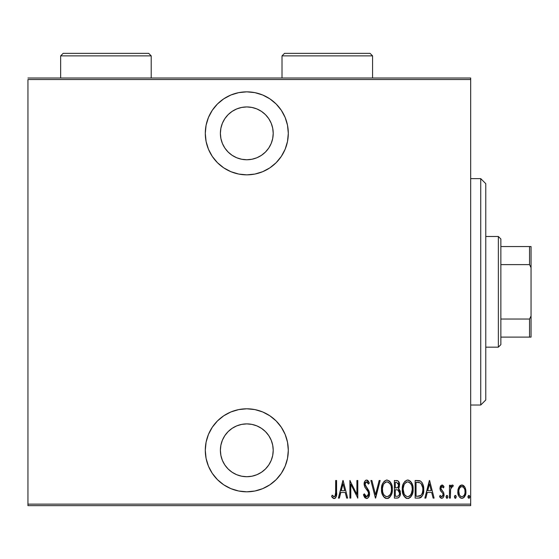 <?xml version="1.0" encoding="UTF-8"?>
<svg xmlns="http://www.w3.org/2000/svg" width="559" height="559" viewBox="0 0 559 559"><rect width="100%" height="100%" fill="white"/><g stroke="black" fill="none" stroke-linecap="round" stroke-linejoin="round"><path stroke-width="0.84" d="M246.798 91.844A41.506 41.506 0 0 1 288.304 133.349A41.506 41.506 0 0 1 246.798 174.855L254.897 174.059L262.681 171.697L269.857 167.861L276.146 162.697L281.31 156.408L285.146 149.232L287.508 141.448L288.304 133.349L287.508 125.251L285.146 117.467L281.31 110.291L276.146 104.002L269.857 98.838L262.681 95.002L254.897 92.64L246.798 91.844L238.7 92.64L230.916 95.002L223.74 98.838L217.451 104.002L212.287 110.291L208.451 117.467L206.089 125.251L205.293 133.349L206.089 141.448L208.451 149.232L212.287 156.408L217.451 162.697L223.74 167.861L230.916 171.697L238.7 174.059L246.798 174.855A41.506 41.506 0 0 1 205.293 133.349A41.506 41.506 0 0 1 246.798 91.844M246.798 408.797A41.506 41.506 0 0 1 288.304 450.302A41.506 41.506 0 0 1 246.798 491.808L254.897 491.012L262.681 488.65L269.857 484.814L276.146 479.65L281.31 473.361L285.146 466.185L287.508 458.401L288.304 450.302L287.508 442.204L285.146 434.42L281.31 427.244L276.146 420.955L269.857 415.791L262.681 411.955L254.897 409.593L246.798 408.797L238.7 409.593L230.916 411.955L223.74 415.791L217.451 420.955L212.287 427.244L208.451 434.42L206.089 442.204L205.293 450.302L206.089 458.401L208.451 466.185L212.287 473.361L217.451 479.65L223.74 484.814L230.916 488.65L238.7 491.012L246.798 491.808A41.506 41.506 0 0 1 205.293 450.302A41.506 41.506 0 0 1 246.798 408.797M246.798 423.89A26.413 26.413 0 0 1 273.211 450.302A26.413 26.413 0 0 1 246.798 476.715A26.413 26.413 0 0 1 220.386 450.302A26.413 26.413 0 0 1 246.798 423.89L251.948 424.4L256.909 425.902L261.472 428.341L265.476 431.625L268.76 435.629L271.199 440.192L272.701 445.153L273.211 450.302L272.701 455.452L271.199 460.413L268.76 464.976L265.476 468.98L261.472 472.264L256.909 474.703L251.948 476.205L246.798 476.715L241.649 476.205L236.688 474.703L232.125 472.264L228.121 468.98L224.837 464.976L222.398 460.413L220.896 455.452L220.386 450.302L220.896 445.153L222.398 440.192L224.837 435.629L228.121 431.625L232.125 428.341L236.688 425.902L241.649 424.4L246.798 423.89L241.649 424.4M246.798 106.937A26.413 26.413 0 0 1 273.211 133.349A26.413 26.413 0 0 1 246.798 159.762A26.413 26.413 0 0 1 220.386 133.349A26.413 26.413 0 0 1 246.798 106.937L251.948 107.447L256.909 108.949L261.472 111.388L265.476 114.672L268.76 118.676L271.199 123.239L272.701 128.2L273.211 133.349L272.701 138.499L271.199 143.46L268.76 148.023L265.476 152.027L261.472 155.311L256.909 157.75L251.948 159.252L246.798 159.762L241.649 159.252L236.688 157.75L232.125 155.311L228.121 152.027L224.837 148.023L222.398 143.46L220.896 138.499L220.386 133.349L220.896 128.2L222.398 123.239L224.837 118.676L228.121 114.672L232.125 111.388L236.688 108.949L241.649 107.447L246.798 106.937M470.678 504.134L27.95 504.134L27.95 79.518L470.678 79.518L470.678 504.134L470.678 78.008L27.95 78.008L470.678 78.008L470.678 79.518L27.95 79.518L27.95 504.134L470.678 504.134L470.678 505.643L470.678 504.134M458.883 487.134L458.052 489.349L457.856 492.765L458.687 495.847L459.924 497.573L461.881 498.321L463.83 497.573L465.731 493.821L465.92 491.102L465.354 488.203L464.333 486.323L462.824 485.163L460.93 485.163L459.414 486.33L457.807 491.696C457.618 495.078 458.974 497.286 461.881 498.321C464.774 497.286 466.129 495.078 465.94 491.696L464.864 487.127L461.881 485.002L458.883 487.134M450.358 498.097L449.457 498.097L450.358 498.097L450.631 488.929L451.49 486.973L452.783 486.812L453.293 485.443L451.665 485.233L450.358 487.127L450.358 485.226L449.457 485.226L449.457 498.097L449.457 485.226L449.457 498.097L450.358 498.097L450.547 489.356L452.245 486.582L452.783 486.812L453.293 485.443L452.406 485.002L450.358 487.127L450.358 485.226L449.457 485.226L450.358 485.226M441.994 485.002L440.387 486.267L439.996 488.887L440.59 490.858L442.875 493.443L443.063 495.358L442.071 496.685L441.205 496.602L440.143 495.386L439.528 496.581L440.401 497.769L442.05 498.293L443.245 497.454L443.93 495.798L443.671 492.619L440.897 488.615L441.694 486.637L442.449 486.742L443.406 487.937L444.042 486.833L442.672 485.205L441.994 485.002L439.975 488.377L440.331 490.362L442.875 493.443L443.133 494.673L441.729 496.741L440.143 495.386L439.528 496.581L441.757 498.321C443.392 497.748 444.153 496.504 444.042 494.603L443.671 492.619L441.142 489.481L440.876 488.314L441.966 486.582L443.406 487.937L444.042 486.833L441.813 485.016M418.384 498.097L421.081 497.356L422.723 495.071L423.673 490.935L423.401 486.037L422.185 482.78L420.815 481.285L418.957 480.6L415.141 480.488L415.141 498.097L418.384 498.097C422.373 497.007 424.148 494.149 423.722 489.516C423.974 486.141 422.925 483.346 420.571 481.124L415.141 480.488L415.141 498.097L415.141 480.488L417.259 480.488M397.379 498.09L394.374 498.097L397.987 497.978L399.042 497.328L400.09 495.554L400.237 491.165L398.399 488.601L399.322 486.84L399.419 483.318L397.847 480.782L394.374 480.488L394.374 498.097L394.374 480.488L394.374 498.097L397.169 498.097C399.517 497.426 400.614 495.756 400.468 493.101L398.399 488.601L399.566 484.849C399.72 482.319 398.651 480.866 396.352 480.488L396.736 480.502M379.17 480.488L380.155 480.488L375.634 498.097L380.155 480.488L379.17 480.488L375.522 494.701L371.882 480.488L370.896 480.488L375.41 498.097L370.896 480.488L375.41 498.097L380.155 480.488L379.17 480.488L375.522 494.701L371.882 480.488L370.896 480.488L371.882 480.488M350.807 498.097L350.807 484.248L357.802 498.097L357.802 480.488L356.901 480.488L356.901 494.366L349.899 480.488L349.899 498.097L350.807 498.097L349.899 498.097L350.807 498.097L350.807 484.248L357.802 498.097L357.802 480.488L356.901 480.488L356.901 494.366L349.899 480.488L349.899 498.097L350.095 480.488M335.679 492.199L335.03 496.287L333.849 496.671L332.165 495.162L331.613 496.518L332.647 497.852L334.142 498.551L335.023 498.328L336.127 496.909L336.581 480.488L335.679 480.488L335.679 492.199C336.05 494.184 335.561 495.7 334.212 496.741L332.165 495.162L331.613 496.518L334.142 498.551C336.301 497.314 337.112 495.26 336.581 492.381L336.581 480.488L335.679 480.488L335.631 494.233M339.376 498.097L338.391 498.097L342.905 480.488L338.391 498.097L339.376 498.097L340.822 492.451L345.21 492.451L346.657 498.097L347.642 498.097L343.128 480.488L338.391 498.097L339.376 498.097L340.822 492.451L345.21 492.451L346.657 498.097L347.642 498.097L343.128 480.488L347.642 498.097L346.657 498.097M366.592 498.551L368.493 497.412L369.541 493.786L368.849 490.725L365.069 484.674L365.348 482.641L366.138 481.9L367.235 482.103L368.472 484.101L369.317 483.018L368.346 481.124L366.62 480.034L365.418 480.516L364.643 481.579L364.161 484.835L364.873 487.155L368.269 492.032L368.528 494.743L367.899 496.085L366.606 496.741L365.39 496.008L364.328 493.807L363.448 494.701L364.489 497.133L366.592 498.551C368.674 497.789 369.66 496.203 369.541 493.786L365.027 484.073L366.508 481.844L368.472 484.101L369.317 483.018L366.62 480.034C364.817 480.691 363.986 482.061 364.126 484.143L364.706 486.826L368.269 492.032L368.64 493.758L366.606 496.741L364.328 493.807L363.448 494.701L366.592 498.551M381.504 489.37L382.125 493.695L384.306 497.454L386.94 498.551L389.574 497.419L391.74 493.632L392.341 489.286L391.74 484.912L389.532 481.124L386.856 480.034L384.243 481.208L382.342 484.318L381.504 489.37C381.217 493.974 383.034 497.035 386.94 498.551C390.846 496.993 392.642 493.904 392.341 489.286C392.656 484.618 390.825 481.537 386.856 480.034C382.985 481.648 381.203 484.758 381.504 489.37M402.277 489.37L402.892 493.695L405.079 497.454L407.714 498.551L410.348 497.419L412.507 493.632L413.115 489.286L412.507 484.912L410.299 481.124L407.63 480.034L405.009 481.208L403.116 484.318L402.277 489.37C401.991 493.974 403.801 497.035 407.714 498.551C411.613 496.993 413.415 493.904 413.115 489.286C413.422 484.618 411.599 481.537 407.63 480.034C403.752 481.648 401.97 484.758 402.277 489.37M425.832 498.097L424.854 498.097L429.368 480.488L424.854 498.097L425.832 498.097L427.279 492.451L431.674 492.451L433.12 498.097L434.105 498.097L429.591 480.488L424.854 498.097L425.832 498.097L427.279 492.451L431.674 492.451L433.12 498.097L434.105 498.097L429.591 480.488L434.105 498.097L433.12 498.097M446.068 496.853L446.543 498.146L447.403 498.146L447.878 496.853L447.403 495.56L446.543 495.56L446.117 496.385L446.976 498.321L447.878 496.853L446.976 495.386L446.068 496.853M454.425 496.853L454.9 498.146L455.76 498.146L456.228 496.853L455.76 495.56L454.893 495.56L454.467 496.385L455.326 498.321L456.228 496.853L455.326 495.386L454.425 496.853M467.967 496.853L468.169 497.769L468.987 498.307L469.763 496.623L469.301 495.56L468.638 495.435L467.967 496.853L468.875 498.321L469.777 496.853L468.875 495.386L468.037 497.419M27.95 505.643L470.678 505.643L27.95 505.643L27.95 504.134L27.95 505.643M335.679 480.488L336.581 480.488L336.546 494.212M336.518 494.764L336.476 495.295M336.308 496.329L336.134 496.888M334.373 498.53L335.47 497.964M333.723 498.495L333.325 498.342M332.095 497.21L331.613 496.518L332.165 495.162L332.808 495.861L332.165 495.162M333.15 496.189L334.806 496.518M333.52 496.49L334.212 496.741L333.52 496.49M335.037 496.28L335.526 495.155M335.533 495.106L335.673 492.912M335.526 495.148L335.435 495.512M343.016 483.884L344.749 490.648L341.283 490.648L343.016 483.884L344.749 490.648L341.283 490.648L343.016 483.884M356.901 480.488L357.802 480.488L357.599 498.097M365.348 498.111L364.727 497.489M364.482 497.133L364.161 496.553L364.489 497.133M363.448 494.701L364.328 493.807L364.671 494.729M365.09 495.56L365.886 496.497M366.131 496.644L366.858 496.72M367.899 496.085L368.178 495.679M368.255 495.526L368.493 494.883M368.178 495.672L368.612 493.317M368.451 492.521L368.088 491.647M367.871 491.263L367.626 490.865M367.878 491.277L367.011 489.998M366.005 488.734L365.558 488.154M364.161 484.842L364.126 484.143M364.154 483.472L364.244 482.836M364.405 482.179L364.615 481.634M364.65 481.565L365.411 480.523M365.432 480.502L365.991 480.16M367.144 480.125L367.619 480.37L367.144 480.125M368.032 480.726L368.633 481.592M368.877 482.047L369.317 483.018L368.472 484.101L368.136 483.388M368.465 484.094L368.241 483.598M367.752 482.69L367.242 482.11M366.886 481.907L366.138 481.9M365.81 482.075L365.439 482.48M365.355 482.634L365.027 484.073M365.195 485.254L367.102 488.105M369.226 491.71L369.359 492.193M369.366 492.22L369.492 492.961M369.534 494.17L369.492 494.68M369.394 495.302L369.192 496.036M368.486 497.426L367.347 498.397M367.333 498.404L366.781 498.537M363.657 495.33L363.895 495.945M368.849 490.725L368.479 490.026M366.39 487.238L365.705 486.344M381.573 487.867L381.769 486.456M382.118 484.995L382.335 484.339M386.129 480.118L386.493 480.055M387.226 480.055L389.532 481.124M389.588 481.18L390.056 481.676M390.489 482.263L391.188 483.493M391.74 484.933L392.083 486.33M392.118 486.498L392.285 487.818M392.278 490.788L392.09 492.206M391.202 495.022L390.517 496.266M390.042 496.916L389.392 497.587M389.015 497.887L388.386 498.244M388.358 498.258L387.687 498.474M386.213 498.474L385.528 498.265M385.277 498.146L384.319 497.461M384.292 497.433L383.39 496.357M383.362 496.315L382.67 495.085M382.642 495.036L382.132 493.723M381.769 492.283L381.566 490.823M388.826 482.543L386.905 481.844C390.147 483.046 391.656 485.526 391.44 489.279L391.391 488.091L391.44 489.279C391.677 493.073 390.168 495.56 386.905 496.741L388.645 496.203M390.475 484.646L390.741 485.247M389.085 495.868L389.679 495.253L388.603 496.231L386.905 496.741C383.691 495.56 382.195 493.101 382.412 489.363C382.181 485.596 383.677 483.088 386.905 481.844L388.065 482.089L389.965 483.759M389.735 495.183L390.077 494.701M390.21 494.477L389.679 495.253M390.524 493.883L390.783 493.262M391.027 492.493L390.496 493.946M391.391 490.481L391.223 491.668M382.629 491.717L383.376 493.967L382.629 491.717L382.461 488.168L382.566 491.389M386.905 481.844L385.738 482.096L386.905 481.844M384.753 482.766L385.738 482.096M383.705 484.052L384.061 483.521M382.461 488.168L383.285 484.856M382.922 485.813L382.629 486.952M397.128 480.551L398.085 480.915M398.909 481.886L399.531 484.073M399.566 484.849L399.552 484.464M398.972 487.769L399.322 486.84M398.965 487.776L398.728 488.189M398.937 488.971L399.371 489.391M400.041 490.564L400.37 491.794M400.307 494.757L400.139 495.4M400.069 495.616L399.762 496.315M397.987 497.978L398.728 497.601M397.002 489.796L395.884 489.747L397.784 489.95L399.566 493.101C399.559 495.148 398.581 496.21 396.617 496.294L395.276 496.294L395.276 489.747L397.086 489.803M398.001 490.054L399.154 491.235L399.51 493.807L399.468 492.13M398.826 495.484L398.462 495.847M398.588 485.715L398.665 484.884C398.686 486.84 397.763 487.86 395.891 487.937L395.276 487.937L395.276 482.291L396.513 482.291L398.665 484.884L398.567 483.926L398.315 486.616L397.603 487.546L395.891 487.937L396.743 487.874M398.197 483.039L398.567 483.926M397.086 487.797L398.315 486.616M399.392 491.829L399.154 491.235M399.119 491.158L398.595 490.46M396.617 496.294L395.276 496.294L395.276 489.747L395.884 489.747M397.847 496.147L397.239 496.266M399.51 493.807L399.392 494.352M398.644 484.401L398.581 485.771M395.891 487.937L395.276 487.937L395.276 482.291L396.513 482.291M402.34 487.867L402.529 486.477M402.892 484.995L403.109 484.339M407.259 480.055L406.91 480.118M408.356 480.104L407.993 480.055M408.377 480.111L409.062 480.314M410.369 481.194L410.823 481.676M411.256 482.263L411.955 483.493M411.976 483.542L412.5 484.898L411.976 483.535M412.514 484.933L412.801 486.057M412.884 486.498L413.052 487.818M413.052 490.788L412.856 492.199M411.983 495.001L411.284 496.266M410.809 496.923L410.446 497.321M409.125 498.258L408.44 498.474M406.98 498.474L406.295 498.265M406.288 498.258L404.15 496.343M406.044 498.146L405.086 497.461M404.136 496.315L403.437 495.092M403.409 495.036L402.885 493.688M402.529 492.262L402.333 490.823M409.593 482.543L407.672 481.844C410.914 483.046 412.43 485.526 412.207 489.279L412.158 490.481L412.207 489.279C412.444 493.073 410.935 495.56 407.672 496.741L409.412 496.203M411.801 492.493L410.222 495.512M403.228 490.55L404.143 493.967L403.179 489.363L403.339 491.389M411.249 484.646L411.515 485.247M409.852 495.868L407.672 496.741C404.464 495.56 402.962 493.101 403.179 489.363C402.948 485.596 404.45 483.088 407.672 481.844L408.832 482.089L410.732 483.759M410.502 495.183L410.844 494.701M411.291 493.883L411.55 493.262M407.672 481.844L406.512 482.096L407.672 481.844M405.527 482.759L406.512 482.096M404.471 484.052L404.828 483.521M403.235 488.161L404.052 484.856M403.689 485.813L403.402 486.952M403.193 488.762L403.179 489.363L403.193 488.762M418.838 480.586L419.446 480.691M419.802 480.789L420.382 481.019M422.122 482.683L420.815 481.285M423.401 486.016L422.814 484.031M423.631 487.553L423.687 488.335M423.722 489.516L423.708 490.222M423.708 490.313L423.673 490.921M423.582 491.787L423.505 492.346M423.149 493.904L423.254 493.534M422.709 495.106L422.352 495.819M421.87 496.567L421.088 497.342M421.081 497.356L420.634 497.629M420.27 497.789L419.795 497.936M419.564 497.992L419.096 498.062M419.257 482.522L418.439 482.382L419.257 482.522M419.543 496.099L416.05 496.294L416.05 482.291L420.033 482.787C422.108 484.471 423.037 486.714 422.821 489.509L422.793 488.559L422.821 489.509C423.023 492.116 422.178 494.226 420.277 495.84L420.983 495.337M422.793 490.404L422.338 493.024L420.997 495.323L417.259 496.294L419.117 496.175M417.615 482.312L418.439 482.382M422.73 487.874L422.793 488.559M421.926 484.87L421.151 483.668L422.702 487.609M421.877 494.128L422.059 493.751M429.48 483.884L431.213 490.648L427.74 490.648L429.48 483.884L431.213 490.648L427.74 490.648L429.48 483.884M442.169 485.016L442.672 485.205M442.742 485.254L443.217 485.659M443.357 485.82L443.664 486.225M444.042 486.833L443.406 487.937L443.14 487.49L443.406 487.937M442.651 486.903L441.694 486.637M441.121 487.238L440.974 487.609M440.932 487.776L440.897 488.615M441.03 489.202L441.247 489.677M441.142 489.481L442.267 490.809M444.042 494.603L444.014 495.204M443.93 495.798L443.566 496.916M443.546 496.958L442.847 497.901M441.03 498.174L441.386 498.286M439.528 496.581L440.143 495.386M442.812 495.987L443.007 495.533M443.063 495.344L443.119 494.359M443.133 494.673L442.875 493.443L443.133 494.673M439.975 488.377L439.996 487.839M440.387 486.267L440.66 485.792M440.59 490.858L440.911 491.312M443.063 491.641L442.679 491.207M446.082 496.623L446.152 496.231M450.694 486.407L451.064 485.813M451.092 485.771L451.679 485.226M452.21 485.023L453.293 485.443L452.783 486.812L451.833 486.7M452.783 486.812L452.245 486.582L452.783 486.812M450.631 488.929L450.442 490.341M450.421 490.683L450.358 493.772M450.47 490.012L450.547 489.356M454.439 496.623L454.509 496.231M456.151 496.231L456.221 496.616M459.414 486.33L460.071 485.652M460.93 485.17L461.399 485.044M461.881 485.002L462.356 485.044M462.391 485.044L463.656 485.638M465.696 489.342L465.878 490.495M465.92 491.102L465.885 490.543M465.885 492.779L465.731 493.821M464.746 496.427L464.41 496.937M464.403 496.944L463.956 497.454M462.419 498.272L463.104 498.055M461.329 498.272L460.84 498.139M458.687 495.833L458.289 494.855M458.268 494.792L458.017 493.828M457.898 493.15L457.863 492.779M457.87 490.488L458.052 489.363M458.052 489.349L457.87 490.516M462.076 496.727L461.874 496.741C459.631 495.973 458.576 494.296 458.715 491.71C458.576 489.111 459.631 487.399 461.874 486.582L461.07 486.742L461.874 486.582C464.11 487.406 465.165 489.111 465.032 491.71L464.997 492.528L465.032 491.71C465.172 494.296 464.117 495.973 461.874 496.741L462.272 496.706M464.927 490.341L465.018 492.116M463.816 487.679L464.662 489.272M463.369 487.189L463.816 487.672M462.076 486.596L463.041 486.938M463.858 495.672L463.369 496.175M458.785 490.571L459.072 494.058M461.077 496.595L459.715 495.435M460.378 496.175L461.035 496.574M459.393 494.876L458.75 490.886L459.407 488.51L460.7 486.938L459.952 487.637M459.833 487.804L459.016 489.495M467.981 496.623L468.051 496.231M469.378 495.637L469.693 496.231M469.462 497.964L469.707 497.419M386.311 496.685L385.745 496.518M384.34 495.449L383.376 493.967M383.355 484.702L383.677 484.094M391.223 486.91L391.391 488.091M396.359 489.754L396.841 489.775M397.079 489.803L397.554 489.88M399.566 493.101L399.552 493.457M399.343 494.498L398.853 495.449M412.193 489.88L411.263 493.946M407.672 496.741L405.527 495.875L404.143 493.967M404.122 484.702L404.443 484.094M411.99 486.91L412.158 488.091M418.027 496.273L416.05 496.294L416.05 482.291L416.79 482.291M422.821 489.509L422.814 489.957M422.716 491.291L422.331 493.031M419.557 496.092L418.796 496.217M464.871 493.331L464.662 494.121M460.7 486.938L461.461 486.623M212.287 473.361L213.063 474.479M223.74 484.814L230.916 488.65M281.31 473.361L282.323 471.768M272.701 445.153L273.211 450.302M217.451 104.002L216.738 104.729M230.916 171.697L231.866 172.074M285.146 117.467L284.601 116.216M276.146 104.002L274.651 102.577M220.896 138.499L220.386 133.349M251.948 159.252L246.798 159.762M480.74 405.023L485.771 399.992L485.771 183.659L480.74 178.628L480.74 405.023L480.74 178.628L470.678 178.628L480.74 178.628L485.771 183.659L485.771 399.992L480.74 405.023L470.678 405.023L480.74 405.023M500.864 264.617L500.864 239L498.349 236.485L498.349 347.167L500.864 344.651L500.864 264.617L500.864 344.651L498.349 347.167L498.349 236.485L485.771 236.485L498.349 236.485L500.864 239L500.864 264.617L529.541 264.617L531.05 267.677L531.05 315.975L529.541 319.035L500.864 319.035L529.541 319.035L529.541 337.105L531.05 337.105L531.05 315.975L531.05 337.105L529.541 337.105L529.541 319.035L531.05 315.975L531.05 246.547L500.864 246.547L529.541 246.547L529.541 264.617L529.541 246.547L531.05 246.547L531.05 267.677L529.541 264.617L500.864 264.617M485.771 347.167L498.349 347.167L485.771 347.167M500.864 337.105L529.541 337.105L500.864 337.105M282.016 55.872L284.531 53.357L370.058 53.357L372.574 55.872L372.574 78.008L372.574 55.872L282.016 55.872L282.016 78.008L282.016 55.872L372.574 55.872L370.058 53.357L284.531 53.357L282.016 55.872M60.651 55.872L63.167 53.357L148.694 53.357L151.209 55.872L151.209 78.008L151.209 55.872L60.651 55.872L60.651 78.008L60.651 55.872L151.209 55.872L148.694 53.357L63.167 53.357L60.651 55.872"/></g></svg>
